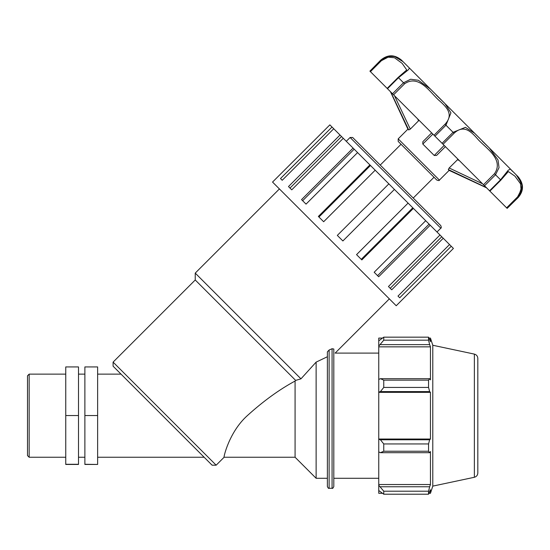 <?xml version="1.0" encoding="UTF-8"?>
<svg xmlns="http://www.w3.org/2000/svg" width="550" height="550" viewBox="0 0 550 550"><rect width="100%" height="100%" fill="white"/><g stroke="black" fill="none" stroke-linecap="round" stroke-linejoin="round"><path stroke-width="0.82" d="M29.164 374.131L27.5 375.794L27.5 455.586L29.164 457.249L29.164 374.131L65.752 374.131M84.879 415.532L84.879 366.926L97.625 366.926L97.625 415.532L84.879 415.532L84.879 464.454L97.625 464.454L84.879 464.296M97.625 415.532L97.625 464.296M65.752 415.532L65.752 464.454L78.499 464.454L78.499 366.926L65.752 366.926L65.752 415.532L78.499 415.532M65.752 464.296L78.499 464.296M350.103 137.479L352.653 137.479L440.804 225.637C441.444 227.329 441.444 228.174 440.804 228.181L350.103 137.479L346.287 141.295M113.094 362.12L113.094 366.19L212.094 465.19L216.164 465.19L113.094 362.12L195.236 279.984L295.659 380.408L295.082 381.033L295.659 380.408L300.96 378.833L316.119 362.12L300.96 378.833L295.659 380.408M295.082 381.033C279.262 389.579 263.326 401.129 247.266 415.69C228.869 432.245 223.341 458.129 224.104 457.249C223.341 458.129 228.869 432.245 247.266 415.69C263.326 401.129 279.262 389.579 295.082 381.033L295.082 457.249L316.119 478.28L327.381 478.28L327.381 486.558L327.381 351.856L329.12 350.013L332.076 348.734L332.076 488.297C332.496 488.737 333.073 488.159 333.809 486.558L333.809 349.023L332.076 348.734M410.279 129.133L408.719 129.958L390.761 91.994M394.501 95.734L410.3 129.113L419.059 120.292M434.239 155.485L444.173 145.406L434.239 155.485L436.604 155.423L444.991 147.036L436.604 155.423L434.239 155.485L422.799 144.045L432.877 134.111M431.152 133.396L422.861 141.68L422.799 144.045L422.861 141.68L431.248 133.299M482.549 183.789L449.171 167.984L448.326 169.565L486.289 187.522M449.171 167.984L457.992 159.225M437.009 155.017L445.397 146.63M436.872 180.097C438.666 180.702 439.512 180.702 439.416 180.097L398.186 138.868L398.186 141.419L436.872 180.097L434.019 177.251L413.222 198.048M398.186 138.868L407.908 129.147L408.719 129.958M448.326 169.565L449.137 170.376L486.626 187.859M489.555 190.795L489.885 191.118L500.878 180.125L500.555 179.795L489.555 190.795L484.536 185.769L495.529 174.776L499.036 167.619L498.011 159.926L489.321 147.943L474.595 133.231L465.41 127.346L453.069 132.316L442.076 143.309L443.046 144.279L454.039 133.286C463.705 124.176 471.151 131.67 477.304 138.593C484.337 147.187 504.742 158.909 494.478 173.718L500.555 179.795L508.255 170.197L510.476 169.111M508.324 171.559L514.938 176.158L520.527 183.789L521.104 190.142L517.612 196.859L518.141 197.388L521.923 190.506L521.757 183.673L516.319 174.941L518.231 176.866C523.882 183.968 523.882 190.836 518.231 197.478L522.129 185.536L518.134 176.928M517.612 196.859L506.619 207.852L507.148 208.381L518.231 197.478M429.901 88.536L430.485 89.121M444.984 103.606L430.306 88.935L418.33 80.259L410.651 79.248L403.507 82.754L392.514 93.748L393.573 94.806L404.566 83.813C419.382 73.528 431.083 93.961 439.697 100.973C446.614 107.14 454.107 114.579 445.005 124.252L445.967 125.214L450.938 112.853L445.019 103.641L436.164 94.958M403.061 61.689L394.625 56.526L387.784 56.361L380.896 60.143L369.902 71.136L370.432 71.665L381.425 60.672L388.142 57.179L394.494 57.757L402.126 63.353L406.739 69.953L398.159 77.406L398.489 77.736L408.107 70.022L409.509 68.138M409.399 68.021L403.329 61.958L409.399 68.021M510.146 168.774L512.518 171.318M474.279 132.907L474.671 133.306M506.619 207.852L489.885 191.118L500.878 180.125L508.296 171.586M494.478 173.718L483.478 184.718L484.536 185.769M483.478 184.718L443.046 144.279M445.005 124.252L434.012 135.245L442.076 143.309M434.012 135.245L393.573 94.806M370.432 71.665L387.166 88.399L398.159 77.406L387.166 88.399L392.514 93.748M381.425 60.672L380.806 60.053L369.902 71.136M332.021 127.029L333.74 128.748L282.205 180.283L280.486 178.564L332.021 127.029L329.863 124.871L272.539 182.064L396.22 305.752L453.42 248.428L451.254 246.262L399.719 297.798L398.001 296.079L449.536 244.544L451.254 246.262M441.746 236.761L443.252 238.26L391.717 289.795L388.451 286.529L439.986 234.994L441.746 236.761L390.218 288.289M429.11 224.118L430.196 225.204L378.661 276.739L374.172 272.25L425.7 220.715L429.11 224.118L377.575 275.653M412.796 207.804L413.373 208.381L361.838 259.916L356.551 254.629L408.086 203.094L412.796 207.804L361.261 259.339M388.857 183.865L394.419 189.427L342.884 240.962L337.322 235.4L388.857 183.865L375.189 170.197L323.654 221.732L318.368 216.446L369.902 164.911L375.189 170.197M370.48 165.488L318.945 217.023M354.172 149.181L357.576 152.584L306.041 204.119L301.544 199.623L353.079 148.088L354.172 149.181L302.637 200.716M341.529 136.537L343.289 138.297L291.754 189.833L288.489 186.567L340.024 135.032L341.529 136.537L289.994 188.072M443.252 238.26L449.536 244.544M430.196 225.204L439.986 234.994M413.373 208.381L425.7 220.715M394.419 189.427L408.086 203.094M357.576 152.584L369.902 164.911M343.289 138.297L353.079 148.088M333.74 128.748L340.024 135.032M327.381 356.744L316.119 362.12L316.119 478.28M333.809 353.712C335.562 352.894 335.562 352.894 333.809 353.712M195.236 279.984L195.236 273.109L279.407 188.939M195.236 273.109L300.96 378.833M380.236 165.069L401.039 144.265M378.751 478.28L333.809 478.28L333.809 486.558M380.414 452.684L383.756 451.234L383.756 443.946L380.414 439.78L378.751 439.278L378.751 451.914L380.414 452.684L429.639 452.684L428.553 451.234L383.756 451.234M378.751 439.278L378.751 392.102L380.414 391.6L383.756 387.434L383.756 380.146L380.414 378.696L378.751 379.466L378.751 392.102M378.751 379.466L378.751 346.101L383.756 340.182L383.756 337.164L378.751 340.869L378.751 346.101M378.751 340.869L378.751 338.078L382.298 338.078M382.298 493.302L378.751 493.302L378.751 490.511L383.756 494.216L383.756 491.198L378.751 485.272L378.751 490.511M378.751 485.272L378.751 451.914M378.751 439.031L430.451 439.031L429.639 439.78L380.414 439.78M383.756 443.946L428.553 443.946L429.639 439.78M378.751 484.536L430.451 484.536L429.639 486.757L380.414 486.757M383.756 491.198L428.553 491.198L429.639 486.757M474.375 354.104L474.375 477.276C476.52 476.664 477.668 475.248 477.819 473.021L477.819 358.359C477.668 356.132 476.52 354.716 474.375 354.104L432.788 345.262L430.451 338.078L430.451 341.667L428.553 337.164L383.756 337.164L428.553 337.164L428.553 340.182L383.756 340.182M380.414 344.623L429.639 344.623L430.451 346.844L430.451 379.851L429.639 378.696L380.414 378.696M383.756 380.146L428.553 380.146L429.639 378.696M432.788 345.262L432.788 486.118L430.451 493.302L430.451 489.713L428.553 494.216L383.756 494.216M429.639 344.623L428.553 340.182M428.553 380.146L428.553 387.434L383.756 387.434M380.414 391.6L429.639 391.6L428.553 387.434M429.639 391.6L430.451 392.349L430.451 439.031M428.553 443.946L428.553 451.234M429.639 452.684L430.451 451.529L430.451 484.536M428.553 491.198L428.553 494.216M378.751 392.349L430.451 392.349M378.751 346.844L430.451 346.844M389.345 298.877L335.129 353.1L378.751 353.1M78.499 374.131L84.879 374.131M97.625 374.131L121.041 374.131M417.649 118.882L418.584 120.828M457.456 159.699L459.401 160.634M507.148 208.381L518.141 197.388M387.496 88.729L398.489 77.736L404.566 83.813M434.974 136.208L445.967 125.214L454.039 133.286M332.076 488.297L329.12 488.297L329.12 350.013M29.164 457.249L65.752 457.249M436.989 231.997L440.804 228.181M216.164 465.19L224.104 457.249L295.082 457.249M439.416 180.097L449.137 170.376M516.34 174.969L510.249 168.884M401.418 60.053L403.336 61.971L401.418 60.053C394.549 54.402 387.674 54.402 380.806 60.053M409.386 68.021L430.382 89.011M445.624 104.259L474.279 132.914M490.064 148.692L510.194 168.829M487.967 146.616L482.46 141.261M437.154 95.954L445.019 103.641M484.351 143.117L486.145 144.849M407.908 129.147L390.424 91.657M329.12 488.297C328.707 488.744 328.13 488.166 327.381 486.558M429.027 493.302L430.451 493.302M429.027 338.078L430.451 338.078M474.375 477.276L432.788 486.118M78.499 457.249L84.879 457.249M97.625 457.249L204.153 457.249"/></g></svg>
